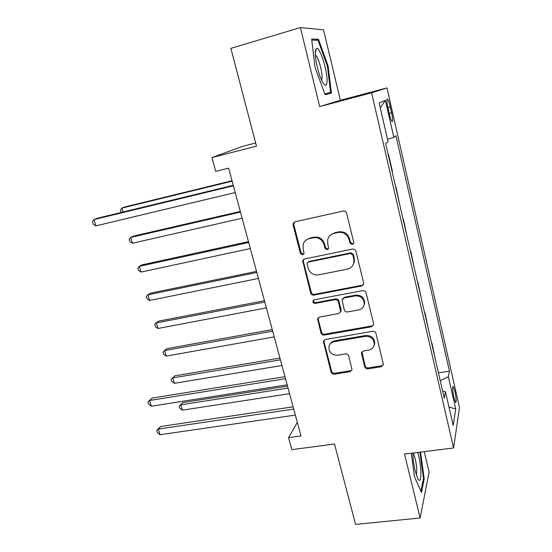 <?xml version="1.0" encoding="UTF-8"?>
<svg xmlns="http://www.w3.org/2000/svg" width="552" height="552" viewBox="0 0 552 552"><rect width="100%" height="100%" fill="white"/><g stroke="black" fill="none" stroke-linecap="round" stroke-linejoin="round"><path stroke-width="0.83" d="M352.279 244.515L353.742 243.011L353.715 242.224L346.635 213.203C346.063 211.568 344.931 210.85 343.234 211.05L295.037 221.752L293.14 223.512L293.105 225.023L300.419 253.361L302.724 254.831L304.069 253.561L303.138 248.945L303.165 244.46C304.138 241.362 306.208 239.416 309.368 238.623L313.329 237.774C318.607 237.194 322.168 239.451 323.996 244.557L324.921 248.241L327.26 249.725L328.668 248.338L327.729 243.77L327.681 239.665C328.599 236.304 330.758 234.186 334.153 233.317L338.197 232.447C343.579 231.854 347.18 234.138 349.002 239.292L349.913 243.018L352.279 244.515M330.13 235.407L334.712 232.737L338.742 231.868C344.11 231.274 347.698 233.551 349.513 238.692L350.423 242.404L352.776 243.901L353.577 243.522M294.354 222.007L293.781 224.471L301.068 252.726L303.365 254.196L303.89 253.996M305.794 240.355L309.996 238.029L313.95 237.181C319.215 236.601 322.754 238.857 324.583 243.943L325.507 247.613L327.833 249.097L328.488 248.821M454.91 391.444L453.226 386.517C452.254 386.717 452.474 390.423 453.882 397.626L455.559 402.532C456.525 402.277 456.311 398.578 454.91 391.444M364.679 366.749C365.217 368.253 366.307 368.957 367.942 368.853L381.315 366.728L383.419 364.582L375.967 333.442C375.422 331.904 374.318 331.193 372.655 331.317L325.335 339.508L323.375 341.377L331.055 372.124C331.6 373.607 332.67 374.304 334.264 374.208L350.016 371.703L352.038 369.723L348.767 356.033C348.222 354.522 347.139 353.825 345.517 353.935L337.658 355.24C331.828 355.191 328.916 352.369 328.916 346.766C329.565 344.006 331.331 342.316 334.202 341.688L365.334 336.347C371.013 336.265 374.008 338.949 374.311 344.379C373.78 347.477 371.917 349.382 368.729 350.078L363.499 350.948L361.436 353.004L364.679 366.749L365.127 365.783C365.666 367.287 366.749 367.984 368.377 367.887L381.715 365.762L383.405 364.734M300.398 27.6L319.684 106.584L340.356 100.285L323.534 29.829L300.398 27.6L230.867 48.355L256.487 146.163L211.933 157.568L215.715 171.375L228.625 168.153L300.992 435.956L288.565 437.646L291.842 449.632L334.512 444.022L355.571 524.4L420.127 517.99L429.104 471.967L424.246 451.626M319.684 106.584L371.627 92.812L453.599 447.982L404.519 454.075L420.127 517.99M361.567 285.991L363.671 283.832L363.616 282.824L355.909 251.215C355.35 249.614 354.225 248.904 352.535 249.076L304.614 258.971L302.682 260.779L310.645 293.015C311.211 294.554 312.294 295.258 313.909 295.113L361.567 285.991L363.506 284.432M366.045 292.76L373.594 323.707L373.649 324.617L371.544 326.777L324.19 335.057C322.582 335.181 321.505 334.484 320.953 332.966L317.6 318.911L319.553 317.048L338.604 313.577L340.625 311.583L338.39 301.792C337.838 300.247 336.741 299.536 335.098 299.681L315.233 303.414C313.653 303.414 312.887 302.641 312.936 301.088L314.302 299.798L362.698 290.628C364.375 290.476 365.486 291.187 366.045 292.76M387.966 107.971L389.339 113.995C390.278 117.955 391.154 120.488 391.961 121.578C393.01 122.02 392.886 119.087 391.596 112.78L390.25 106.867C389.312 102.879 388.429 100.319 387.601 99.181C386.545 98.698 386.669 101.623 387.966 107.971M371.627 92.812L386.98 87.906L459.485 407.542L453.599 447.982M380.287 107.833L385.386 100.326L379.155 102.907L388.07 141.726L385.648 143.561L444.256 398.123L445.478 391.816L442.642 391.106M385.386 100.326L393.831 137.365L387.511 139.297M438.44 372.862L449.459 371.179L395.95 135.757L393.831 137.365M449.459 371.179L448.383 376.74L455.738 409.018L453.192 425.419L445.478 391.816M255.659 142.982L242.763 146.301L211.933 157.568M340.356 100.285L386.98 87.906M297.321 422.37L288.565 437.646M388.159 154.463L388.504 154.381L388.201 154.643M392.141 171.755L392.437 171.451L388.504 154.381M395.687 187.162L396.032 187.08L395.749 187.425M399.627 204.268L396.032 187.08M403.098 219.344L403.443 219.268L403.174 219.682M406.99 236.256L403.443 219.268M410.391 251.015L410.488 251.436M414.241 267.748L410.729 250.946M417.567 282.189L417.685 282.686M421.376 298.749L417.905 282.127M424.633 312.887L424.764 313.453M428.407 329.268L424.971 312.825M431.595 343.102L431.74 343.744M435.321 359.317L431.926 343.047M440.234 380.638L448.383 376.74M455.738 409.018L448.948 406.962M314.985 67.372L325.142 94.702L331.441 93.122L328.13 66.081L318.497 39.302L311.659 38.999L314.985 67.372M411.281 453.24L414.435 476.673L421.452 492.46L424.219 478.86L420.534 452.088M315.433 40.199L318.497 39.302M327.419 66.281L328.13 66.081M423.412 478.95L424.219 478.86M303.669 259.371L303.324 261.489L311.259 292.27C311.818 293.809 312.901 294.506 314.516 294.361L362.036 285.253M352.838 254.962L350.479 253.465L308.437 262.076L307.078 263.359L308.064 268.12C309.872 273.116 313.384 275.358 318.601 274.855L347.27 269.148C350.906 268.251 353.121 265.995 353.922 262.373L353.791 258.86L352.838 254.962L353.335 254.313L350.982 252.823L350.479 253.465M307.864 262.297L309.065 261.42L350.982 252.823M352.68 265.533L354.418 261.703L354.287 258.198L353.791 258.86M353.335 254.313L354.287 258.198M318.332 317.642L318.214 319.256L321.526 332.111C322.078 333.622 323.155 334.312 324.755 334.195L371.972 325.921L373.58 324.969M340.494 312.052L341.108 309.7L338.921 301.012C338.369 299.467 337.272 298.77 335.644 298.908L315.827 302.641L315.233 303.414M313.619 300.081L313.543 300.322C313.488 301.868 314.254 302.641 315.827 302.641M358.676 309.92C361.795 309.189 363.658 307.291 364.258 304.214C364.058 298.549 361.042 295.775 355.212 295.9L344.089 297.99L342.054 300.012L344.275 309.824C344.834 311.369 345.931 312.08 347.574 311.942L358.676 309.92M363.651 306.201L364.713 303.421C364.513 297.769 361.512 295.01 355.695 295.134L355.212 295.9M342.737 298.701L344.607 297.224L355.695 295.134M361.939 351.838L365.127 365.783M373.959 345.876L374.732 343.475C374.428 338.052 371.448 335.388 365.783 335.464L365.334 336.347M330.02 344.22C331.007 342.364 332.58 341.226 334.74 340.805L365.783 335.464M324.031 340.156L323.976 341.598L331.593 371.158C332.138 372.634 333.201 373.331 334.795 373.235L350.499 370.73L352.003 369.902M232.026 180.745L124.504 207.028L121.909 208.09L123.082 212.002M232.144 181.166L121.909 208.09L120.446 210.208L121.129 212.479M233.261 185.293L96.945 218.337L93.978 219.558L233.392 185.796M95.91 225.865L93.288 224.305L92.515 221.787L93.978 219.558L95.91 225.865L235.214 192.531M240.32 211.416L133.204 236.173L130.693 237.422L132.432 243.239L242.149 218.206M240.493 212.078L130.693 237.422L129.209 239.423L129.906 241.742L132.432 243.239M248.483 241.631L141.788 264.898L139.345 266.333L141.064 272.06L250.353 248.552M248.724 242.521L139.345 266.333L137.841 268.217L138.531 270.501L141.064 272.06M256.521 271.391L150.248 293.222L147.881 294.823L149.571 300.474L258.433 278.443M256.825 272.502L147.881 294.823L146.356 296.596L147.032 298.846L149.571 300.474M264.449 300.716L158.583 321.14L156.292 322.913L157.955 328.481L266.388 307.892M264.808 302.041L156.292 322.913L154.746 324.569L155.409 326.791L157.955 328.481M326.943 82.414C328.254 73.319 319.774 45.706 316.379 48.452L315.392 50.86C314.357 57.139 318.801 75.997 322.803 82.476C325.073 86.133 326.453 86.112 326.943 82.414M321.547 80.005L322.002 78.425C322.796 73.147 318.504 57.401 315.703 55.421L315.344 55.186M311.783 40.054L318.069 40.303L327.419 66.247L330.62 92.467L324.838 93.881M324.887 94.012L330.62 92.467M412.896 453.04C412.965 458.684 413.738 464.687 415.214 471.042L417.823 478.694C421.514 485.898 422.004 469.041 418.671 455.897L417.733 452.44M416.236 474.748C417.133 471.401 416.781 466.012 415.187 458.567L413.213 452.999M419.906 452.164L423.515 478.439L420.893 491.204M272.253 329.606L166.801 348.664L164.579 350.603L166.221 356.095L274.227 336.906M272.667 331.138L164.579 350.603L163.019 352.155L163.675 354.343L166.221 356.095M279.947 358.075L174.908 375.808L172.755 377.906L174.377 383.323L281.955 365.5M280.416 359.814L172.755 377.906L171.175 379.348L174.908 375.808M174.377 383.323L171.824 381.508L171.175 379.348M284.97 376.678L152.014 398.082L149.551 400.476L285.522 378.7M151.317 406.231L148.66 404.23L147.95 401.939L149.551 400.476L151.317 406.231L287.171 384.813M147.95 401.939L152.014 398.082M287.53 386.138L182.905 402.574L180.814 404.823L182.408 410.164L289.565 393.673M288.054 388.07L180.814 404.823L179.214 406.168L182.905 402.574M182.408 410.164L179.855 408.301L179.214 406.168M293.119 406.831L160.715 426.489L158.334 429.063L293.726 409.08M160.073 434.728L157.41 432.664L156.713 430.401L158.334 429.063L160.073 434.728L295.354 415.097M156.713 430.401L160.715 426.489M387.863 107.488L390.25 106.867M389.201 113.395L391.596 112.78M349.513 238.692L349.002 239.292M338.742 231.868L338.197 232.447M334.712 232.737L334.153 233.317M325.507 247.613L324.921 248.241M324.583 243.943L323.996 244.557M313.95 237.181L313.329 237.774M309.996 238.029L309.368 238.623M301.068 252.726L300.419 253.361M293.781 224.471L293.105 225.023M350.423 242.404L349.913 243.018M314.516 294.361L313.909 295.113M311.259 292.27L310.645 293.015M303.324 261.489L302.682 262.145M309.065 261.42L308.437 262.076M371.972 325.921L371.544 326.777M324.755 334.195L324.19 335.057M321.526 332.111L320.953 332.966M318.214 319.256L317.628 320.084M341.108 309.7L340.584 310.507M338.921 301.012L338.39 301.792M335.644 298.908L335.098 299.681M344.607 297.224L344.089 297.99M361.946 353.004L361.491 353.935M334.74 340.805L334.202 341.688M350.499 370.73L350.016 371.703M334.795 373.235L334.264 374.208M331.593 371.158L331.055 372.124M323.976 341.598L323.41 342.481M381.715 365.762L381.315 366.728M368.377 367.887L367.942 368.853M452.792 386.579L453.226 386.517M386.98 99.339L387.601 99.181M293.816 222.967L293.14 223.512M303.324 260.123L302.682 260.779M354.418 261.703L353.922 262.373M318.187 318.09L317.6 318.911M341.15 310.783L340.625 311.583M313.543 300.322L312.936 301.088M364.713 303.421L364.258 304.214M361.891 352.079L361.436 353.004M374.732 343.475L374.311 344.379M323.941 340.494L323.375 341.377M315.268 52.992L316.379 48.452"/></g></svg>
